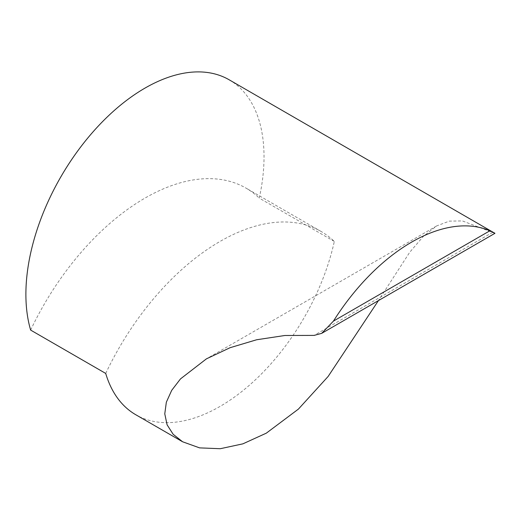 <?xml version="1.0" encoding="UTF-8"?>
<svg xmlns="http://www.w3.org/2000/svg" width="521" height="521" viewBox="0 0 521 521"><rect width="100%" height="100%" fill="white"/><g stroke="black" fill="none" stroke-linecap="round" stroke-linejoin="round"><path stroke-width="0.39" stroke-dasharray="2.6 1.95" d="M105.711 373.433A202.063 116.658 -60 0 1 321.047 231.441A202.063 116.658 -60 0 1 334.319 241.444A168.387 97.219 -60 0 1 220.018 406.432A168.387 97.219 -60 0 1 135.825 414.768M494.95 233.323L462.427 220.93L449.291 221.119L436.644 225.932L423.521 236.195L409.734 252.255L378.441 300.591M334.319 241.444L259.263 198.11A168.387 97.219 120 0 0 229.149 79.785M30.654 330.099A202.063 116.658 -60 0 1 245.984 188.101A202.063 116.658 -60 0 1 259.263 198.11M492.684 232.307L314.124 335.4M321.047 231.441L245.984 188.101M436.644 225.932L206.433 358.845"/><path stroke-width="0.78" d="M411.668 242.102A168.387 97.219 120 0 0 333.44 321.105L489.896 230.777A168.387 97.219 120 0 0 411.668 242.102M321.691 333.355L494.95 233.323L229.149 79.785A168.387 97.219 120 0 0 144.955 88.121A168.387 97.219 120 0 0 30.654 330.099L105.711 373.433A168.387 97.219 -60 0 0 135.825 414.768L182.604 441.775L173.141 434.26L167.098 424.817L164.773 413.863L166.342 402.199L171.715 390.327L180.494 378.897L206.433 358.845L230.028 347.722L256.632 339.764L284.909 335.485L314.124 335.4L321.685 333.355L333.44 321.105M378.441 300.591L328.113 376.481L298.416 409.096L266.316 433.159L242.884 443.846L220.246 448.718L199.582 447.878L182.604 441.775M489.896 230.777C495.328 233.356 496.259 233.864 492.684 232.307"/></g></svg>
